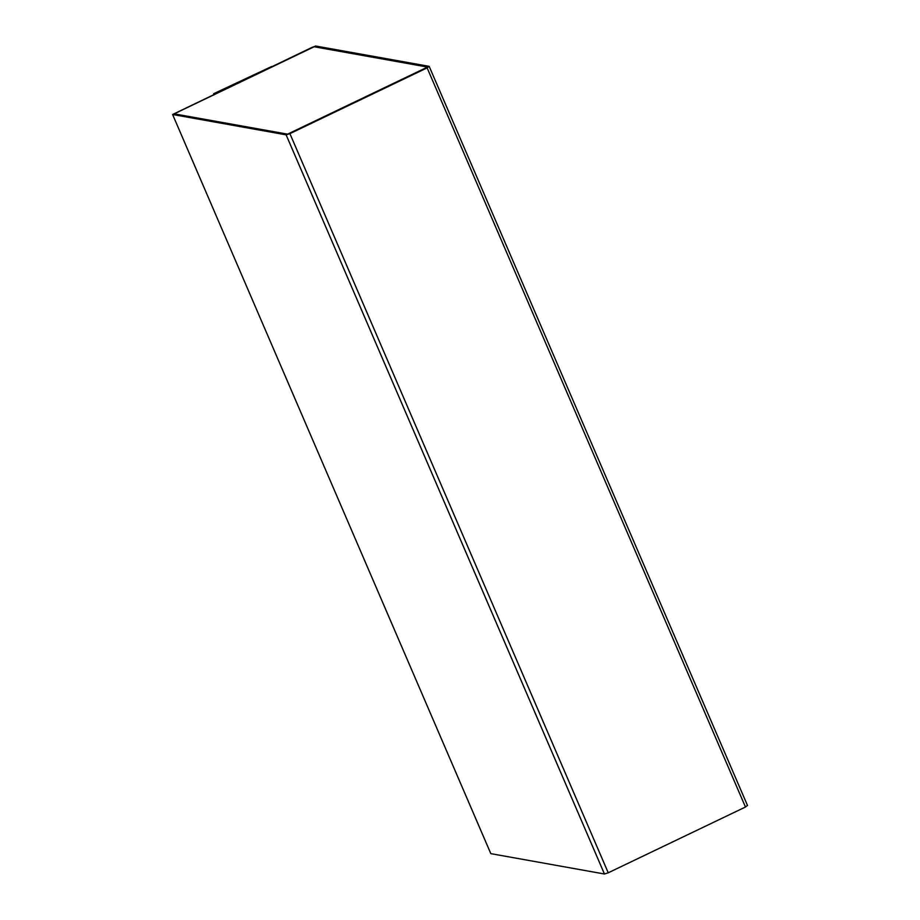 <?xml version="1.0" encoding="UTF-8"?>
<svg xmlns="http://www.w3.org/2000/svg" width="920" height="920" viewBox="0 0 920 920"><rect width="100%" height="100%" fill="white"/><g stroke="black" fill="none" stroke-linecap="round" stroke-linejoin="round"><path stroke-width="1.38" d="M429.065 66.332L315.548 46L172.603 114.505L286.12 134.849L429.065 66.332L427.133 67.873L745.464 807.024L608.235 872.793L745.464 807.024L427.133 67.873L289.904 133.641L608.235 872.793L604.452 874L608.235 872.793L289.904 133.641L286.12 134.849L604.452 874L490.935 853.668L604.452 874L286.12 134.849L172.603 114.505L490.797 853.587L172.603 114.505L315.548 46L429.203 66.412L747.534 805.563M172.603 114.505L490.797 853.587M745.464 807.024L747.396 805.494L745.464 807.024M287.558 134.159L427.639 67.022L314.122 46.69L312.225 47.288L174.03 113.827L287.558 134.159L174.03 113.827L312.225 47.288L314.122 46.69L427.673 67.091L287.558 134.159M174.064 113.896L314.145 46.759L427.708 67.102L314.145 46.759L174.064 113.896M214.59 93.863L213.67 93.702L214.59 93.863M271.768 66.459L213.67 93.702L271.768 66.459"/></g></svg>
